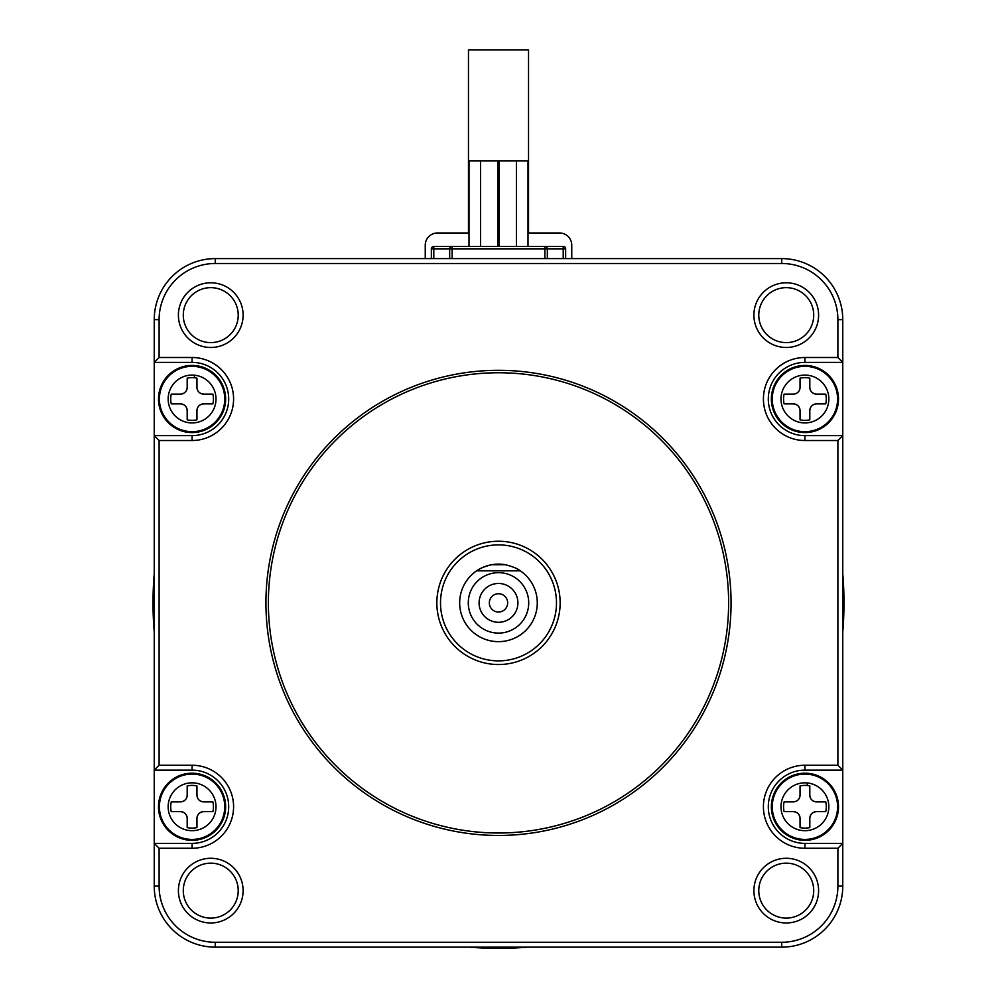 <?xml version="1.0" encoding="UTF-8"?>
<svg xmlns="http://www.w3.org/2000/svg" width="997" height="997" viewBox="0 0 997 997"><rect width="100%" height="100%" fill="white"/><g stroke="black" fill="none" stroke-linecap="round" stroke-linejoin="round"><path stroke-width="1.5" d="M809.813 410.602C810.212 406.527 812.443 404.284 816.518 403.885A6.717 6.717 0 0 0 809.813 410.602L809.813 419.799A21.361 21.361 0 0 1 800.043 419.799L800.043 410.602A6.717 6.717 0 0 0 793.325 403.885C797.401 404.284 799.644 406.527 800.043 410.602M809.813 818.35C810.212 814.275 812.443 812.044 816.518 811.645A6.717 6.717 0 0 0 809.813 818.35L809.813 827.56A21.361 21.361 0 0 1 800.043 827.56L800.043 818.35A6.717 6.717 0 0 0 793.325 811.645C797.401 812.032 799.644 814.275 800.043 818.35M816.518 801.875C812.443 801.476 810.212 799.233 809.813 795.157A6.717 6.717 0 0 0 816.518 801.875L825.728 801.875A21.361 21.361 0 0 1 825.728 811.645L816.518 811.645M505.354 564.726L491.646 564.726A38.758 38.758 0 0 0 498.5 641.644A38.758 38.758 0 0 0 520.309 570.832L476.691 570.832C479.582 568.527 484.554 566.483 491.646 564.726A38.758 38.758 0 0 1 505.354 564.726C512.433 566.483 517.406 568.514 520.309 570.832A38.758 38.758 0 0 0 514.29 567.48M468.291 602.886A30.209 30.209 0 0 1 498.5 572.664A30.209 30.209 0 0 1 528.709 602.886A30.209 30.209 0 0 1 498.5 633.095A30.209 30.209 0 0 1 468.291 602.886M517.917 602.886A19.417 19.417 0 0 0 498.5 583.469A19.417 19.417 0 0 0 479.083 602.886A19.417 19.417 0 0 0 498.5 622.29A19.417 19.417 0 0 0 517.917 602.886M196.957 818.35C197.356 814.275 199.599 812.044 203.675 811.645A6.717 6.717 0 0 0 196.957 818.35L196.957 827.56A21.361 21.361 0 0 1 187.187 827.56L187.187 818.35A6.717 6.717 0 0 0 180.482 811.645C184.557 812.032 186.788 814.275 187.187 818.35M154.236 631.899A345.485 345.485 0 0 1 154.236 573.861M842.764 573.861A345.485 345.485 0 0 1 842.764 631.899M800.043 387.409C799.644 391.485 797.401 393.715 793.325 394.114A6.717 6.717 0 0 0 800.043 387.409L800.043 378.199A21.361 21.361 0 0 1 809.813 378.199L809.813 387.409A6.717 6.717 0 0 0 816.518 394.114L825.728 394.114A21.361 21.361 0 0 1 825.728 403.885L816.518 403.885M527.513 947.15A345.485 345.485 0 0 1 469.487 947.15M571.755 258.609L571.755 245.175A12.213 12.213 0 0 0 559.541 232.974L527.999 232.974M425.245 258.609L425.245 245.175A12.213 12.213 0 0 1 437.459 232.974L469.001 232.974M180.482 403.885C184.557 404.284 186.788 406.527 187.187 410.602A6.717 6.717 0 0 0 180.482 403.885L171.272 403.885A21.361 21.361 0 0 1 171.272 394.114L180.482 394.114A6.717 6.717 0 0 0 187.187 387.409C186.788 391.485 184.557 393.715 180.482 394.114M203.675 403.885A6.717 6.717 0 0 0 196.957 410.602C197.356 406.527 199.599 404.284 203.675 403.885L212.872 403.885A21.361 21.361 0 0 0 212.872 394.114L203.675 394.114C199.599 393.728 197.356 391.485 196.957 387.409A6.717 6.717 0 0 0 203.675 394.114M793.325 811.645L784.128 811.645A21.361 21.361 0 0 1 784.128 801.875L793.325 801.875A6.717 6.717 0 0 0 800.043 795.157L800.043 785.96A21.361 21.361 0 0 1 809.813 785.96L809.813 795.157M793.325 403.885L784.128 403.885A21.361 21.361 0 0 1 784.128 394.114L793.325 394.114M468.465 232.974L468.465 49.85L528.535 49.85L528.535 232.974M507.66 602.886A9.16 9.16 0 0 0 498.5 593.726A9.16 9.16 0 0 0 489.34 602.886A9.16 9.16 0 0 0 498.5 612.033A9.16 9.16 0 0 0 507.66 602.886M196.957 410.602L196.957 419.799A21.361 21.361 0 0 1 187.187 419.799L187.187 410.602M437.459 246.396L452.115 246.396A2.443 2.443 0 0 0 449.672 248.839L449.672 258.609M547.328 258.609L547.328 248.839A2.443 2.443 0 0 0 544.885 246.396L559.541 246.396M565.648 258.609L565.648 248.839A2.443 2.443 0 0 0 563.205 246.396L433.795 246.396A2.443 2.443 0 0 0 431.352 248.839L431.352 258.609M433.795 258.609L433.795 248.839L431.352 248.839A2.443 2.443 0 0 1 433.795 246.396L433.795 248.839L544.885 248.839L544.885 258.609M800.043 795.157C799.644 799.233 797.401 801.476 793.325 801.875M180.482 811.645L171.272 811.645A21.361 21.361 0 0 1 171.272 801.875L180.482 801.875A6.717 6.717 0 0 0 187.187 795.157L187.187 785.96A21.361 21.361 0 0 1 196.957 785.96L196.957 795.157A6.717 6.717 0 0 0 203.675 801.875L212.872 801.875A21.361 21.361 0 0 1 212.872 811.645L203.675 811.645M187.187 387.409L187.187 378.199A21.361 21.361 0 0 1 196.957 378.199L196.957 387.409M440.512 602.886A57.988 57.988 0 0 0 498.5 660.874A57.988 57.988 0 0 0 556.488 602.886A57.988 57.988 0 0 0 498.5 544.885A57.988 57.988 0 0 0 440.512 602.886M159.109 848.26L154.236 843.375L154.236 886.109A61.041 61.041 0 0 0 215.265 947.15L781.735 947.15A61.041 61.041 0 0 0 842.764 886.109L842.764 319.651A61.041 61.041 0 0 0 781.735 258.609L215.265 258.609A61.041 61.041 0 0 0 154.236 319.651L154.236 843.375L192.072 843.375A36.627 36.627 0 0 0 228.699 806.76A36.627 36.627 0 0 0 192.072 770.133L192.072 765.247A41.513 41.513 0 0 1 233.585 806.76A41.513 41.513 0 0 1 192.072 848.26L159.109 848.26L159.109 886.109A56.156 56.156 0 0 0 215.265 942.265L781.735 942.265A56.156 56.156 0 0 0 837.891 886.109L837.891 848.26L842.764 843.375L804.928 843.375L804.928 848.26A41.513 41.513 0 0 1 763.415 806.76A41.513 41.513 0 0 1 804.928 765.247L837.891 765.247L837.891 440.512L842.764 435.627L804.928 435.627L804.928 440.512A41.513 41.513 0 0 1 763.415 398.999A41.513 41.513 0 0 1 804.928 357.499L837.891 357.499L837.891 319.651A56.156 56.156 0 0 0 781.735 263.495L215.265 263.495A56.156 56.156 0 0 0 159.109 319.651L159.109 357.499L192.072 357.499A41.513 41.513 0 0 1 233.585 398.999A41.513 41.513 0 0 1 192.072 440.512L159.109 440.512L159.109 765.247L192.072 765.247M469.001 246.396L469.001 160.941L527.999 160.941L527.999 246.396M480.566 160.941L480.566 246.396M497.902 160.941L497.902 246.396M499.098 160.941L499.098 246.396M516.434 160.941L516.434 246.396M268.38 602.886A230.12 230.12 0 0 0 498.5 833.006A230.12 230.12 0 0 0 728.62 602.886A230.12 230.12 0 0 0 498.5 372.753A230.12 230.12 0 0 0 268.38 602.886M436.848 602.886A61.652 61.652 0 0 1 498.5 541.234A61.652 61.652 0 0 1 560.152 602.886A61.652 61.652 0 0 1 498.5 664.525A61.652 61.652 0 0 1 436.848 602.886M192.072 440.512L192.072 435.627A36.627 36.627 0 0 0 228.699 398.999A36.627 36.627 0 0 0 192.072 362.385L154.236 362.385L159.109 357.499M225.646 398.999A33.574 33.574 0 0 0 192.072 365.425A33.574 33.574 0 0 0 158.498 398.999A33.574 33.574 0 0 0 192.072 432.573A33.574 33.574 0 0 0 225.646 398.999M192.072 435.627L154.236 435.627L159.109 440.512M192.072 770.133L154.236 770.133L159.109 765.247M225.646 806.76A33.574 33.574 0 0 0 192.072 773.186A33.574 33.574 0 0 0 158.498 806.76A33.574 33.574 0 0 0 192.072 840.334A33.574 33.574 0 0 0 225.646 806.76M838.502 806.76A33.574 33.574 0 0 0 804.928 773.186A33.574 33.574 0 0 0 771.354 806.76A33.574 33.574 0 0 0 804.928 840.334A33.574 33.574 0 0 0 838.502 806.76M804.928 765.247L804.928 770.133L842.764 770.133L837.891 765.247M771.354 398.999A33.574 33.574 0 0 0 804.928 432.573A33.574 33.574 0 0 0 838.502 398.999A33.574 33.574 0 0 0 804.928 365.425A33.574 33.574 0 0 0 771.354 398.999M804.928 357.499L804.928 362.385L842.764 362.385L837.891 357.499M837.891 848.26L804.928 848.26M837.891 440.512L804.928 440.512M753.894 315.139A32.353 32.353 0 0 1 786.247 282.787A32.353 32.353 0 0 1 818.599 315.139A32.353 32.353 0 0 1 786.247 347.479A32.353 32.353 0 0 1 753.894 315.139M178.401 315.139A32.353 32.353 0 0 1 210.753 282.787A32.353 32.353 0 0 1 243.106 315.139A32.353 32.353 0 0 1 210.753 347.479A32.353 32.353 0 0 1 178.401 315.139M178.401 890.62A32.353 32.353 0 0 1 210.753 858.28A32.353 32.353 0 0 1 243.106 890.62A32.353 32.353 0 0 1 210.753 922.973A32.353 32.353 0 0 1 178.401 890.62M753.894 890.62A32.353 32.353 0 0 1 786.247 858.28A32.353 32.353 0 0 1 818.599 890.62A32.353 32.353 0 0 1 786.247 922.973A32.353 32.353 0 0 1 753.894 890.62M804.928 770.133A36.627 36.627 0 0 0 768.301 806.76A36.627 36.627 0 0 0 804.928 843.375M804.928 362.385A36.627 36.627 0 0 0 768.301 398.999A36.627 36.627 0 0 0 804.928 435.627M187.187 795.157C186.788 799.233 184.557 801.476 180.482 801.875M758.779 315.139A27.467 27.467 0 0 0 786.247 342.607A27.467 27.467 0 0 0 813.714 315.139A27.467 27.467 0 0 0 786.247 287.659A27.467 27.467 0 0 0 758.779 315.139M210.753 287.659A27.467 27.467 0 0 0 183.286 315.139A27.467 27.467 0 0 0 210.753 342.607A27.467 27.467 0 0 0 238.221 315.139A27.467 27.467 0 0 0 210.753 287.659M238.221 890.62A27.467 27.467 0 0 0 210.753 863.153A27.467 27.467 0 0 0 183.286 890.62A27.467 27.467 0 0 0 210.753 918.1A27.467 27.467 0 0 0 238.221 890.62M786.247 863.153A27.467 27.467 0 0 0 758.779 890.62A27.467 27.467 0 0 0 786.247 918.1A27.467 27.467 0 0 0 813.714 890.62A27.467 27.467 0 0 0 786.247 863.153M731.063 602.886A232.563 232.563 0 0 0 498.5 370.311A232.563 232.563 0 0 0 265.937 602.886A232.563 232.563 0 0 0 498.5 835.449A232.563 232.563 0 0 0 731.063 602.886M203.675 801.875C199.599 801.476 197.356 799.233 196.957 795.157M816.518 394.114C812.443 393.728 810.212 391.485 809.813 387.409M547.328 248.839A2.443 2.443 0 0 0 544.885 246.396L544.885 248.839L563.205 248.839L563.205 258.609M565.648 248.839L563.205 248.839L563.205 246.396M807.134 785.511L807.408 782.957A23.928 23.928 0 0 1 828.843 806.76A23.928 23.928 0 0 1 802.448 830.551A23.928 23.928 0 0 1 781 806.76A23.928 23.928 0 0 1 807.408 782.957M452.115 258.609L452.115 246.396A2.443 2.443 0 0 0 449.672 248.839M154.236 319.651L159.109 319.651M159.109 886.109L154.236 886.109M781.735 942.265L781.735 947.15M215.265 942.265L215.265 947.15M837.891 886.109L842.764 886.109M842.764 319.651L837.891 319.651M215.265 258.609L215.265 263.495M781.735 258.609L781.735 263.495M192.072 362.385L192.072 357.499M159.408 398.999A32.664 32.664 0 0 1 192.072 366.335A32.664 32.664 0 0 1 224.749 398.999A32.664 32.664 0 0 1 192.072 431.676A32.664 32.664 0 0 1 159.408 398.999M224.749 806.76A32.664 32.664 0 0 0 192.072 774.083A32.664 32.664 0 0 0 159.408 806.76A32.664 32.664 0 0 0 192.072 839.424A32.664 32.664 0 0 0 224.749 806.76M192.072 848.26L192.072 843.375M837.592 806.76A32.664 32.664 0 0 0 804.928 774.083A32.664 32.664 0 0 0 772.251 806.76A32.664 32.664 0 0 0 804.928 839.424A32.664 32.664 0 0 0 837.592 806.76M837.592 398.999A32.664 32.664 0 0 1 804.928 431.676A32.664 32.664 0 0 1 772.251 398.999A32.664 32.664 0 0 1 804.928 366.335A32.664 32.664 0 0 1 837.592 398.999M216 398.999A23.928 23.928 0 0 1 189.592 422.803A23.928 23.928 0 0 1 168.157 398.999A23.928 23.928 0 0 1 194.552 375.208A23.928 23.928 0 0 1 216 398.999M168.157 806.76A23.928 23.928 0 0 0 192.072 830.675A23.928 23.928 0 0 0 216 806.76A23.928 23.928 0 0 0 192.072 782.832A23.928 23.928 0 0 0 168.157 806.76M781 398.999A23.928 23.928 0 0 1 804.928 375.084A23.928 23.928 0 0 1 828.843 398.999A23.928 23.928 0 0 1 804.928 422.927A23.928 23.928 0 0 1 781 398.999M194.29 377.751L194.552 375.208"/></g></svg>
